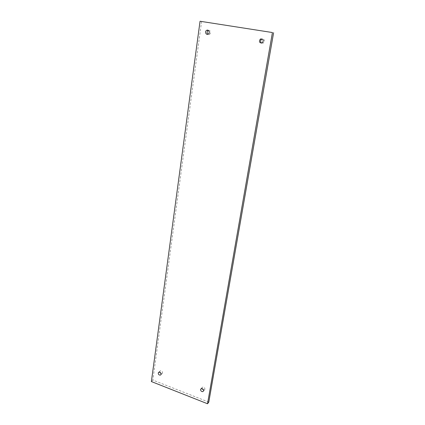 <?xml version="1.0" encoding="UTF-8"?>
<svg xmlns="http://www.w3.org/2000/svg" width="425" height="425" viewBox="0 0 425 425"><rect width="100%" height="100%" fill="white"/><g stroke="black" fill="none" stroke-linecap="round" stroke-linejoin="round"><path stroke-width="0.32" stroke-dasharray="2.12 1.59" d="M261.731 43.116L263.686 42.861C265.072 40.641 264.584 39.355 262.214 38.999M208.787 402.114L152.867 380.088L151.39 381.565M201.599 21.478L152.867 380.088M208.362 30.419C210.917 30.812 211.326 32.125 209.594 34.356L207.974 34.255M201.917 388.604L201.949 387.722L202.884 387.037C204.345 387.217 205.004 388.004 204.855 389.385L203.602 390.086M159.715 372.215L159.805 371.275L160.602 370.722C162.074 370.935 162.69 371.742 162.451 373.139L161.086 373.655M263.686 42.861L262.453 42.75M162.451 373.139L161.006 374.606M159.805 371.275L158.796 372.279M204.855 389.385L203.575 390.968M201.949 387.722L201.083 388.779M209.594 34.356L208.091 34.202"/><path stroke-width="0.64" d="M260.722 38.951L260.27 39.206C258.804 41.623 259.362 42.904 261.949 43.047L262.453 42.75C263.856 40.327 263.277 39.063 260.722 38.951M262.214 38.999L261.508 39.339C260.249 40.752 260.323 42.011 261.731 43.116M200.053 21.25L151.39 381.565L207.528 403.75L272.425 32.539L200.053 21.25L272.425 32.539M206.784 30.271C208.951 29.224 210.29 33.262 208.091 34.202L208.022 34.239C205.833 35.28 204.521 31.19 206.752 30.281L206.784 30.271M201.593 388.604C203.06 388.79 203.718 389.576 203.575 390.968L202.635 391.664C201.163 391.473 200.504 390.681 200.658 389.295L201.593 388.604M159.152 372.172C160.623 372.385 161.24 373.198 161.006 374.606L160.193 375.163C158.716 374.94 158.1 374.127 158.344 372.725L159.152 372.172M207.528 403.75L208.787 402.114L273.61 32.709M207.974 34.255C206.709 32.89 206.805 31.625 208.261 30.462L208.362 30.419M203.602 390.086L201.917 388.604M161.086 373.655L159.715 372.215M261.508 39.339L260.27 39.206M158.796 372.279L158.344 372.725M201.083 388.779L200.658 389.295M208.261 30.462L206.752 30.281"/></g></svg>
